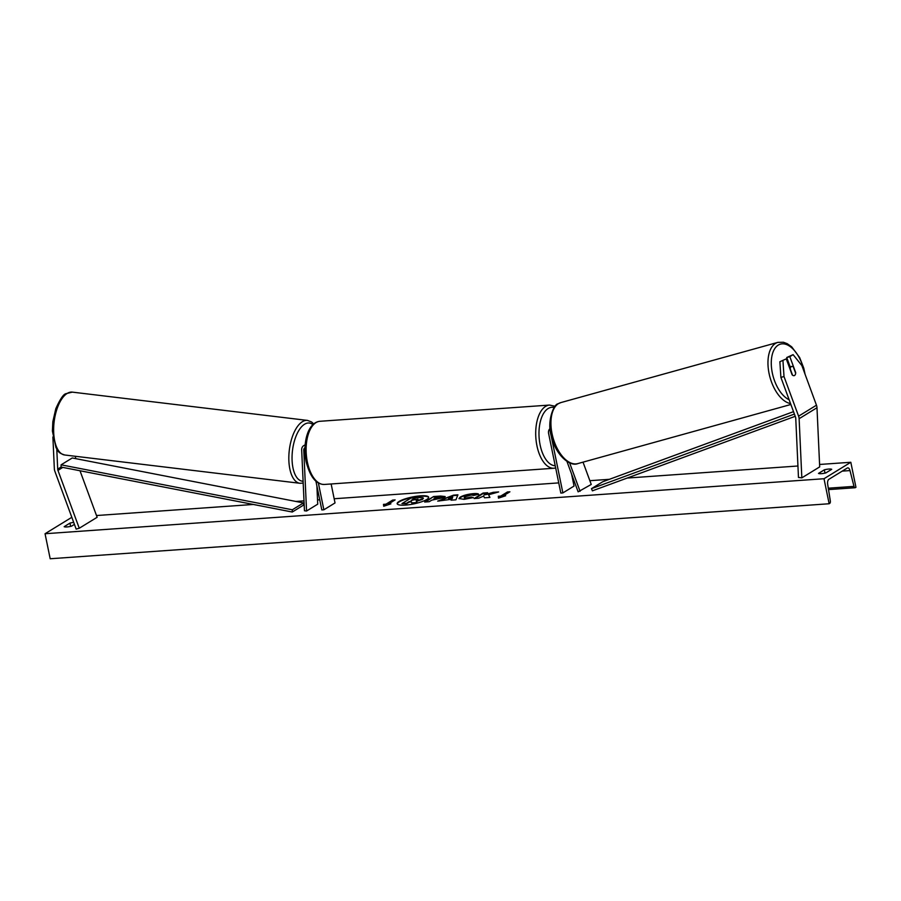 <?xml version="1.0" encoding="UTF-8"?>
<svg xmlns="http://www.w3.org/2000/svg" width="901" height="901" viewBox="0 0 901 901"><rect width="100%" height="100%" fill="white"/><g stroke="black" fill="none" stroke-linecap="round" stroke-linejoin="round"><path stroke-width="1.35" d="M305.135 445.128A5.71 4.775 -121.6 0 0 303.716 445.657A5.71 4.775 -121.6 0 0 301.666 449.926L304.459 510.766L306.565 511.013L317.726 504.155L316.893 485.966M304.977 447.684A3.334 2.782 -121.6 0 0 303.772 450.173L306.565 511.013M315.936 481.28L321.815 509.932L323.864 509.797L335.026 502.938L331.14 483.972M323.864 509.797L318.368 482.992M52.889 436.996L54.342 468.723A7.613 6.363 -121.6 0 0 54.499 469.995A7.613 6.363 -121.6 0 0 54.86 471.257L76.168 529.101L79.265 528.245L97.139 517.275L80.009 470.761M75.481 456.289L75.571 458.159A3.807 3.176 -121.6 0 0 75.616 458.62M56.786 449.115L57.698 469.128A3.807 3.176 -121.6 0 0 57.777 469.77A3.807 3.176 -121.6 0 0 57.957 470.39L79.265 528.245M795.448 372.687L795.696 372.609A4.764 2.545 -105.5 0 1 794.569 375.48A4.764 2.545 -105.5 0 1 794.209 375.638A4.764 2.545 -105.5 0 1 792.125 374.805L786.246 358.857L779.872 361.729L786.246 358.857M779.872 361.729L780.897 377.395L784.005 376.539L798.59 416.172A7.613 6.363 58.4 0 1 798.95 417.422A7.613 6.363 58.4 0 1 799.119 418.695L801.834 477.857L819.696 466.887L816.982 407.725A7.613 6.363 58.4 0 0 816.824 406.452A7.613 6.363 58.4 0 0 816.464 405.202L801.867 365.569L793.105 354.645L789.828 356.661L795.696 372.609M780.897 377.395L795.493 417.028A3.807 3.176 58.4 0 1 795.673 417.659A3.807 3.176 58.4 0 1 795.752 418.289L798.466 477.462L801.834 477.857M793.105 354.645L786.731 357.528L790.166 366.876M786.731 357.528L789.828 356.661M784.005 376.539L782.969 360.873M550.624 432.007A3.334 2.782 58.4 0 0 550.646 433.302L562.877 492.915L560.827 493.061L548.596 433.449A5.71 4.775 58.4 0 1 550.162 428.482M566.932 461.413L578.138 491.833L591.236 484.445L583.026 462.145M569.601 462.855L580.075 491.304M562.877 492.915L574.05 486.056L571.583 474.05M420.452 495.843A16.06 3.525 -11.6 0 0 404.572 499.053A16.06 3.525 -11.6 0 0 397.183 503.704A16.06 3.525 -11.6 0 0 405.382 505.101A16.06 3.525 -11.6 0 0 421.263 501.891A16.06 3.525 -11.6 0 0 428.651 497.239A16.06 3.525 -11.6 0 0 420.452 495.843M428.662 497.476A16.06 3.525 -11.6 0 0 420.542 496.305A16.06 3.525 -11.6 0 0 397.262 503.918M825.902 472.89A5.947 1.306 168.4 0 1 821.352 473.667A5.947 1.306 168.4 0 1 818.513 473.408L824.325 469.838A5.947 1.306 168.4 0 1 831.702 469.32L825.902 472.89M73.702 522.4A5.947 1.306 -11.6 0 0 69.963 523.109L64.162 526.68A5.947 1.306 -11.6 0 0 66.989 526.939A5.947 1.306 -11.6 0 0 71.539 526.15L74.423 524.382M464.927 496.755C463.621 497.645 464.128 498.039 466.459 497.949L471.246 497.014L473.34 497.589L464.06 499.345L458.992 498.523L460.242 497.093C463.497 495.313 467.923 494.153 473.532 493.624C476.73 493.444 478.431 493.658 478.634 494.277L473.768 495.404L471.234 495.021L464.927 496.755L464.319 498.016M444.317 497.487L431.77 500.145L429.214 501.711L424.675 502.026L433.606 496.541L440.634 496.046L445.173 496.541L444.317 497.487M488.601 494.75L498.658 491.946L493.264 492.329L483.995 494.953L487.621 492.723L483.071 493.05L474.14 498.535L478.69 498.219L483.668 496.057L484.479 497.803L489.93 497.42L488.601 494.75L489.806 497.431M824.01 478.724L850.814 462.269L855.95 487.295L855.376 487.644A2.14 1.081 -94 0 1 855.117 487.734A2.14 1.081 -94 0 1 853.99 486.382L849.992 470.581A4.28 2.162 86 0 0 847.762 467.878A4.28 2.162 86 0 0 847.222 468.058L828.909 479.298A4.28 2.162 86 0 0 827.67 484.287L830.328 500.911A2.14 1.081 -94 0 1 829.72 503.4L829.145 503.749L824.01 478.724L45.05 533.73L71.821 517.298M850.814 462.269L819.583 464.465M797.948 465.997L627.175 478.059M609.403 479.309L589.862 480.695M574.433 481.787L573.194 481.866M558.744 482.891L334.17 498.749M319.731 499.773L317.535 499.92M304.009 500.877L295.9 501.452M253.35 504.459L96.497 515.53M385.955 504.2L383.499 504.369L383.702 506.249L390.876 503.85L388.41 504.019L395.111 499.909L392.656 500.078L385.955 504.2L392.656 500.078M505.664 495.741L498.501 498.14L498.287 496.26L500.753 496.091L507.454 491.969L509.91 491.8L503.209 495.91L505.664 495.741M451.48 499.278L437.695 501.114L453.575 495.133L457.922 494.818L455.917 499.818L451.074 500.168L451.48 499.278L451.378 500.145M71.753 526.015A5.947 1.306 -11.6 0 0 70.616 526.297L70.402 526.432M824.764 473.16L824.978 473.025A5.947 1.306 168.4 0 1 826.116 472.743M829.145 503.749L50.186 558.755L45.05 533.73M70.616 526.297L69.963 523.109M824.978 473.025L824.325 469.838M423.053 497.769L422.4 498.963L416.273 500.888L417.073 502.521L411.813 502.893L411.216 501.463L409.223 501.609L406.509 503.265L401.947 503.591L410.901 498.095L418.672 497.543L423.053 497.769L423.38 498.467M423.155 498.219L422.524 499.402L416.363 501.339M411.813 502.893L411.306 501.925L409.313 502.06L406.599 503.727L401.947 503.591M411.903 503.355L417.073 502.521M392.746 500.539L394.266 500.427M389.119 504.436L388.41 504.019M386.045 504.65L383.589 504.819L383.747 506.227M498.535 498.129L498.287 496.26M498.377 496.721L500.753 496.091M500.843 496.541L507.454 491.969M509.054 492.318L507.545 492.43M503.918 496.327L503.209 495.91M486.777 493.252L483.173 493.5L475.086 498.467M496.428 492.565L483.995 494.953M439.654 497.881L436.073 497.498L433.708 498.951L439.654 497.881M439.632 497.904L435.96 499.255L433.708 498.951M425.61 501.958L433.606 496.541M433.696 496.992L445.117 496.789M459.105 498.737L460.343 497.543C463.587 495.764 468.024 494.615 473.633 494.086C476.832 493.894 478.521 494.108 478.724 494.728M465.029 497.217C463.711 498.107 464.229 498.501 466.549 498.399L471.246 497.014M471.336 497.476L472.586 497.814M448.428 498.444L452.088 498.185L452.798 496.766L448.428 498.444L452.088 498.185M452.178 498.647L452.798 496.766M439.294 501.001L453.575 495.133M453.665 495.584L457.731 495.291M417.692 499.357L413.311 499.086L411.16 500.415L417.985 499.041M417.794 499.818L413.401 499.548L412.106 500.348M794.569 375.48A4.764 2.545 74.5 0 0 795.662 373.262L793.33 366.932A4.764 2.545 74.5 0 0 791.664 366.459A4.764 2.545 74.5 0 0 791.303 366.617A4.764 2.545 74.5 0 0 790.211 368.847L792.531 375.176A4.764 2.545 74.5 0 0 794.209 375.638A4.764 2.545 74.5 0 0 794.569 375.48M292.273 512.027L303.446 505.168L303.479 502.927L292.318 509.786L292.273 512.027L61.054 467.067L61.099 464.826L72.26 457.967L303.479 502.927M61.099 464.826L292.318 509.786M795.223 416.307L592.419 490.831L591.473 488.657L602.645 481.798L793.511 411.656M794.412 414.077L591.473 488.657M303.772 450.173L304.943 449.453M57.698 469.128L61.054 467.067M75.008 458.508L75.571 458.159M57.957 470.39L62.811 467.416M798.59 416.172L816.464 405.202M799.119 418.695L816.982 407.725M324.439 484.445C316.251 484.592 310.147 477.034 306.137 461.774C302.432 443.574 307.534 422.411 319.979 421.285A31.659 15.981 86 0 0 307.354 461.988A31.659 15.981 86 0 0 324.439 484.445L554.025 468.238A31.659 15.981 -94 0 1 536.94 445.77A31.659 15.981 -94 0 1 549.565 405.067L555.162 406.272M554.183 407.511A29.282 14.788 86 0 0 540.116 444.948A29.282 14.788 86 0 0 555.219 465.738M67.17 393.433A31.659 14.529 96.9 0 0 53.688 427.311A31.659 14.529 96.9 0 0 64.771 455.005C57.135 452.561 58.565 450.905 55.997 447.707L52.404 431.083L52.844 421.668L55.817 408.671C60.176 398.985 63.588 393.985 66.032 393.669L72.339 392.126A31.659 14.529 96.9 0 0 67.17 393.433M312.929 424.641A29.282 13.436 96.9 0 0 304.561 424.236A29.282 13.436 96.9 0 0 292.059 456.39A29.282 13.436 96.9 0 0 303.108 481.213M64.771 455.005L299.954 483.285A31.659 14.529 -83.1 0 1 288.872 455.602A31.659 14.529 -83.1 0 1 302.353 421.713A31.659 14.529 -83.1 0 1 307.523 420.418L72.339 392.126M849.992 470.581L842.221 471.122M853.99 486.382L828.301 488.196M789.13 399.751A29.282 15.677 -105.5 0 1 772.247 372.62A29.282 15.677 -105.5 0 1 778.25 345.094A29.282 15.677 -105.5 0 1 804.379 372.395M805.111 374.388L803.771 368.149L799.671 357.596L791.72 346.862L787.159 343.641L783.352 342.245L777.878 342.369A31.659 16.95 74.5 0 0 775.491 343.416A31.659 16.95 74.5 0 0 769.634 375.942A31.659 16.95 74.5 0 0 790.537 403.569M558.474 403.625A31.659 16.95 -105.5 0 1 560.861 402.589L558.046 403.817C553.788 403.839 546.04 422.783 551.908 437.818C555.861 454.78 569.871 467.045 577.789 463.598A31.659 16.95 -105.5 0 1 553.687 439.936A31.659 16.95 -105.5 0 1 558.474 403.625M303.716 445.657L305.157 444.779M319.979 421.285L549.565 405.067M555.68 467.979L554.025 468.238M299.954 483.285L303.186 483.071M313.751 423.909L311.622 422.006L307.523 420.418M855.117 487.734L828.526 489.603M777.878 342.369L560.861 402.589M791.664 366.459L789.299 367.124M790.875 404.481L577.789 463.598"/></g></svg>
